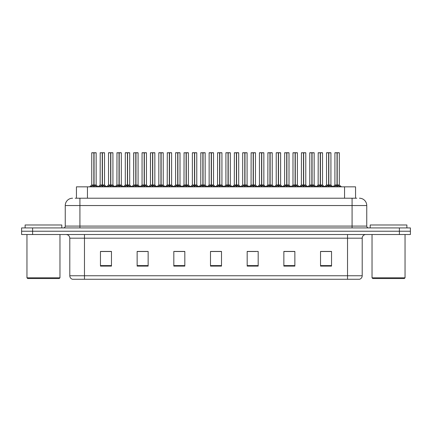 <?xml version="1.0" encoding="UTF-8"?>
<svg xmlns="http://www.w3.org/2000/svg" width="432" height="432" viewBox="0 0 432 432"><rect width="100%" height="100%" fill="white"/><g stroke="black" fill="none" stroke-linecap="round" stroke-linejoin="round"><path stroke-width="0.65" d="M76.442 198.212L76.442 186.84L355.558 186.84L355.558 198.212M362.205 275.751C362.102 277.506 361.222 278.683 359.564 279.272L347.533 279.272L347.533 275.751L362.205 275.751L362.205 238.189A3.667 3.667 0 0 1 365.872 234.522M347.533 279.272L72.436 279.272A3.667 3.667 0 0 1 69.795 275.751L69.795 238.189C69.579 235.964 68.359 234.738 66.128 234.522M32.605 227.923L410.4 227.923L410.4 231.223L21.6 231.223L21.6 234.522L32.605 234.522L32.605 231.223L21.6 231.223L21.6 227.923L32.605 227.923L32.605 231.223L410.4 231.223L410.4 234.522L32.605 234.522M331.538 266.101L331.538 251.429L320.533 251.429L320.533 266.101L331.538 266.101M294.862 266.101L294.862 251.429L283.856 251.429L283.856 266.101L294.862 266.101M258.179 266.101L258.179 251.429L247.18 251.429L247.18 266.101L258.179 266.101M111.467 266.101L111.467 251.429L100.462 251.429L100.462 266.101L111.467 266.101M148.144 266.101L148.144 251.429L137.138 251.429L137.138 266.101L148.144 266.101M184.82 266.101L184.82 251.429L173.821 251.429L173.821 266.101L184.82 266.101M221.503 266.101L221.503 251.429L210.497 251.429L210.497 266.101L221.503 266.101M340.702 279.272L91.298 279.272M292.437 251.505L289.559 251.505M284.056 251.505L294.862 251.505M320.533 251.505L331.479 251.505M325.976 251.505L323.098 251.505M183.438 251.505L180.554 251.505M175.052 251.505L184.82 251.505M137.138 251.505L147.015 251.505M141.512 251.505L138.629 251.429M107.973 251.505L105.089 251.429M247.18 251.505L256.019 251.505M250.517 251.505L247.633 251.505M216.977 251.505L214.094 251.505M221.503 251.505L210.497 251.505M111.467 251.505L100.462 251.505M75.357 198.212L356.81 198.212M75.19 198.212L79.92 198.212L79.92 205.546L65.248 205.546L65.248 226.087A1.836 1.836 0 0 1 63.412 227.923M72.587 198.212A7.333 7.333 0 0 0 65.248 205.546M359.413 198.212A7.333 7.333 0 0 1 366.752 205.546L366.752 226.087C366.849 227.189 367.459 227.804 368.588 227.923M99.225 186.84L102.244 185.036L102.244 186.316L102.244 185.036M102.433 152.804L104.539 152.804L102.433 152.804L102.433 185.036L105.451 186.84M102.244 152.804L100.138 152.804L102.244 152.728L102.244 185.009L100.138 185.009L102.368 185.004L102.433 184.642L102.433 186.316L102.433 185.036M104.468 152.728L103.07 152.728L104.539 152.804L104.539 185.004L102.433 185.009L104.603 185.15L102.676 185.15M102.244 152.728L103.07 152.728M100.213 152.728L100.138 185.009L97.983 186.84M102.433 152.728L102.368 184.642M103.718 186.84L102.433 186.316M102.244 186.316L100.958 186.84M102.308 152.728L102.308 184.642M90.844 186.84L93.857 185.036L93.857 186.316L93.857 185.036M94.052 152.804L96.152 152.804L94.052 152.804L94.052 185.036L97.065 186.84M93.857 152.804L91.751 152.804L93.863 152.728L93.857 185.009L91.751 185.009L93.857 185.004M96.082 152.728L91.827 152.728M96.152 152.804L96.152 185.004L93.955 185.004L94.052 184.642L94.052 185.004L96.223 185.15L94.289 185.15M91.751 152.804L91.751 185.009L89.602 186.84M94.046 152.728L93.987 184.642M93.955 185.004L94.052 186.316L94.052 185.036M95.332 186.84L94.052 186.316M93.857 186.316L92.572 186.84M93.863 152.728L93.922 184.642M93.922 152.728L93.22 152.728M59.233 278.537L27.691 278.537L26.957 277.803L59.967 277.803L59.233 278.537M26.957 234.522L26.957 277.803M59.967 234.522L59.967 277.803M61.803 227.923L61.803 224.986L25.121 224.986L25.121 227.923M404.309 278.537L372.767 278.537L372.033 277.803L405.043 277.803L404.309 278.537M372.033 234.522L372.033 277.803M405.043 234.522L405.043 277.803M406.879 227.923L406.879 224.986L370.197 224.986L370.197 227.923M115.997 186.84L119.011 185.036L119.011 186.316L119.011 185.036M119.205 152.804L121.311 152.804L119.205 152.804L119.205 185.036L122.218 186.84M119.011 152.804L116.91 152.804L119.016 152.728L119.011 185.009L116.91 185.009L119.14 185.004L119.205 184.642L119.205 186.316L119.205 185.036M121.235 152.728L119.842 152.728L121.311 152.804L121.311 185.004L119.205 185.009L121.376 185.15L119.448 185.15M119.016 152.728L119.842 152.728M116.98 152.728L116.91 185.009L114.755 186.84M119.2 152.728L119.14 184.642M120.49 186.84L119.205 186.316M119.011 186.316L117.731 186.84M119.075 152.728L119.075 184.642M132.764 186.84L135.783 185.036L135.783 186.316L135.783 185.036M135.972 152.804L138.078 152.804L135.972 152.804L135.972 185.036L138.991 186.84M135.783 152.804L133.677 152.804L135.783 152.728L135.783 185.009L133.677 185.009L135.907 185.004L135.972 184.642L135.972 186.316L135.972 185.036M138.008 152.728L136.609 152.728L138.078 152.804L138.078 185.004L135.972 185.009L138.148 185.15L136.215 185.15M135.783 152.728L136.609 152.728M133.677 152.804L133.677 185.009L133.753 152.728M135.972 152.728L135.907 184.642M137.257 186.84L135.972 186.316M135.783 186.316L134.498 186.84M135.848 152.728L135.848 184.642M149.537 186.84L152.55 185.036L152.55 186.316L152.55 185.036M152.744 152.804L154.85 152.804L152.744 152.804L152.744 185.036L155.758 186.84M152.55 152.804L150.449 152.804L152.555 152.728L152.55 185.009L150.449 185.009L152.68 185.004L152.744 184.642L152.744 186.316L152.744 185.036M154.775 152.728L153.382 152.728L154.85 152.804L154.85 185.004L152.744 185.009L154.85 185.004L154.85 152.804M152.555 152.728L153.382 152.728M150.449 152.804L150.449 185.009L150.52 152.728M152.739 152.728L152.68 184.642M154.03 186.84L152.744 186.316M152.55 186.316L151.27 186.84M152.615 152.728L152.615 184.642M166.309 186.84L169.322 185.036L169.322 186.316L169.322 185.036M169.511 152.804L171.617 152.804L169.511 152.804L169.511 185.036L172.53 186.84M169.322 152.804L167.216 152.804L169.322 152.728L169.322 185.009L167.216 185.009L169.452 185.004L169.511 184.642L169.511 186.316L169.511 185.036M171.547 152.728L170.149 152.728L171.617 152.804L171.617 185.004L169.511 185.009L171.688 185.15L169.754 185.15M169.322 152.728L170.149 152.728M167.292 152.728L167.216 185.009L165.062 186.84M169.511 152.728L169.452 184.642M170.797 186.84L169.511 186.316M169.322 186.316L168.037 186.84M169.387 152.728L169.387 184.642M107.611 186.84L110.63 185.036L110.63 186.316L110.63 185.036M110.819 152.804L112.925 152.804L110.819 152.804L110.819 185.036L113.832 186.84M110.63 152.804L108.524 152.804L110.63 152.728L110.63 185.009L108.524 185.009L110.63 185.004M112.849 152.728L108.594 152.728M112.925 152.804L112.925 185.004L110.722 185.004L110.819 184.642L110.819 185.004L112.99 185.15L111.062 185.15M108.524 152.804L108.524 185.009L106.531 186.71L104.603 185.15L106.693 186.84M110.813 152.728L110.754 184.642M110.722 185.004L110.819 186.316L110.819 185.036M112.104 186.84L110.819 186.316M110.63 186.316L109.345 186.84M110.63 152.728L110.689 184.642M110.689 152.728L109.987 152.728M124.384 186.84L127.397 185.036L127.397 186.316L127.397 185.036M127.591 152.804L129.692 152.804L127.591 152.804L127.591 185.036L130.604 186.84M127.397 152.804L125.291 152.804L127.402 152.728L127.397 185.009L125.291 185.009L127.397 185.004M129.622 152.728L125.366 152.728M129.692 152.804L129.692 185.004L127.494 185.004L127.591 184.642L127.591 185.004L129.762 185.15L127.829 185.15M125.291 152.804L125.291 185.009L123.298 186.71L121.376 185.15L123.46 186.84M127.586 152.728L127.526 184.642M127.494 185.004L127.591 186.316L127.591 185.036M128.871 186.84L127.591 186.316M127.397 186.316L126.112 186.84M127.402 152.728L127.462 184.642M127.462 152.728L126.76 152.728M141.151 186.84L144.169 185.036L144.169 186.316L144.169 185.036M144.358 152.804L146.464 152.804L144.358 152.804L144.358 185.036L147.371 186.84M144.169 152.804L142.063 152.804L144.169 152.728L144.169 185.009L142.063 185.009L144.169 185.004M146.389 152.728L142.133 152.728M146.464 152.804L146.464 185.004L144.261 185.004L144.358 184.642L144.358 185.004L146.529 185.15L144.601 185.15M142.063 152.804L142.063 185.009L140.071 186.71L138.148 185.15L140.233 186.84M144.358 152.728L144.293 184.642M144.261 185.004L144.358 186.316L144.358 185.036M145.643 186.84L144.358 186.316M144.169 186.316L142.884 186.84M144.169 152.728L144.229 184.642M144.229 152.728L143.527 152.728M157.923 186.84L160.936 185.036L160.936 186.316L160.936 185.036M161.131 152.804L163.231 152.804L161.131 152.804L161.131 185.036L164.144 186.84M160.936 152.804L158.83 152.804L160.942 152.728L160.936 185.009L158.83 185.009L160.936 185.004M163.161 152.728L158.906 152.728M163.231 152.804L163.231 185.004L161.033 185.004L161.131 184.642L161.131 185.004L163.301 185.15L161.368 185.15M158.83 152.804L158.83 185.009L156.838 186.71L154.915 185.15L152.987 185.15M161.125 152.728L161.066 184.642M161.033 185.004L161.131 186.316L161.131 185.036M162.41 186.84L161.131 186.316M160.936 186.316L159.651 186.84M160.942 152.728L161.001 184.642M161.001 152.728L160.299 152.728M183.076 186.84L186.089 185.036L186.089 186.316L186.089 185.036M186.284 152.804L188.39 152.804L186.284 152.804L186.284 185.036L189.297 186.84M186.089 152.804L183.989 152.804L186.095 152.728L186.089 185.009L183.989 185.009L186.219 185.004L186.284 184.642L186.284 186.316L186.284 185.036M188.314 152.728L186.921 152.728L188.39 152.804L188.39 185.004L186.284 185.009L188.39 185.004L188.39 152.804M186.095 152.728L186.921 152.728M184.059 152.728L183.989 185.009L181.834 186.84M186.278 152.728L186.219 184.642M187.569 186.84L186.284 186.316M186.089 186.316L184.81 186.84M186.154 152.728L186.154 184.642M199.849 186.84L202.862 185.036L202.862 186.316L202.862 185.036M203.051 152.804L205.157 152.804L203.051 152.804L203.051 185.036L206.069 186.84M202.862 152.804L200.756 152.804L202.862 152.728L202.862 185.009L200.756 185.009L202.991 185.004L203.051 184.642L203.051 186.316L203.051 185.036M205.087 152.728L203.688 152.728L205.157 152.804L205.157 185.004L203.051 185.009L205.227 185.15L203.294 185.15M202.862 152.728L203.688 152.728M200.831 152.728L200.756 185.009L198.601 186.84M203.051 152.728L202.991 184.642M204.336 186.84L203.051 186.316M202.862 186.316L201.577 186.84M202.927 152.728L202.927 184.642M216.616 186.84L219.629 185.036L219.629 186.316L219.629 185.036M219.823 152.804L221.929 152.804L219.823 152.804L219.823 185.036L222.836 186.84M219.629 152.804L217.528 152.804L219.634 152.728L219.629 185.009L217.528 185.009L219.758 185.004L219.823 184.642L219.823 186.316L219.823 185.036M221.854 152.728L220.46 152.728L221.929 152.804L221.929 185.004L219.823 185.004L221.994 185.15L220.066 185.15M219.634 152.728L220.46 152.728M217.598 152.728L217.528 185.009L215.374 186.84M219.818 152.728L219.758 184.642M221.108 186.84L219.823 186.316M219.629 186.316L218.349 186.84M219.694 152.728L219.694 184.642M233.388 186.84L236.401 185.036L236.401 186.316L236.401 185.036M236.59 152.804L238.696 152.804L236.59 152.804L236.59 185.036L239.609 186.84M236.401 152.804L234.295 152.804L236.401 152.728L236.401 185.009L234.295 185.009L236.531 185.004L236.59 184.642L236.59 186.316L236.59 185.036M238.626 152.728L237.227 152.728L238.696 152.804L238.696 185.004L236.59 185.009L238.766 185.15L236.833 185.15M236.401 152.728L237.227 152.728M234.371 152.728L234.295 185.009L232.141 186.84M236.59 152.728L236.531 184.642M237.875 186.84L236.59 186.316M236.401 186.316L235.116 186.84M236.466 152.728L236.466 184.642M174.69 186.84L177.709 185.036L177.709 186.316L177.709 185.036M177.898 152.804L180.004 152.804L177.898 152.804L177.898 185.036L180.911 186.84M177.709 152.804L175.603 152.804L177.709 152.728L177.709 185.009L175.603 185.009L177.709 185.004M179.928 152.728L175.673 152.728M180.004 152.804L180.004 185.004L177.8 185.004L177.898 184.642L177.898 185.004L180.068 185.15L178.141 185.15M175.603 152.804L175.603 185.009L173.61 186.71L171.688 185.15L173.772 186.84M177.898 152.728L177.833 184.642M177.8 185.004L177.898 186.316L177.898 185.036M179.183 186.84L177.898 186.316M177.709 186.316L176.423 186.84M177.709 152.728L177.768 184.642M177.768 152.728L177.066 152.728M191.462 186.84L194.476 185.036L194.476 186.316L194.476 185.036M194.67 152.804L196.771 152.804L194.67 152.804L194.67 185.036L197.683 186.84M194.476 152.804L192.37 152.804L194.481 152.728L194.476 185.009L192.37 185.009L194.476 185.004M196.7 152.728L192.445 152.728M196.771 152.804L196.771 185.004L194.573 185.004L194.67 184.642L194.67 185.004L196.841 185.15L194.908 185.15M192.37 152.804L192.37 185.009L190.377 186.71L188.455 185.15L186.527 185.15M194.665 152.728L194.605 184.642M194.573 185.004L194.67 186.316L194.67 185.036M195.95 186.84L194.67 186.316M194.476 186.316L193.19 186.84M194.481 152.728L194.54 184.642M194.54 152.728L193.838 152.728M208.229 186.84L211.248 185.036L211.248 186.316L211.248 185.036M211.437 152.804L213.543 152.804L211.437 152.804L211.437 185.036L214.45 186.84M211.248 152.804L209.142 152.804L211.248 152.728L211.248 185.009L209.142 185.009L211.248 185.004M213.467 152.728L209.212 152.728M213.543 152.804L213.543 185.004L211.34 185.004L211.437 184.642L211.437 185.004L213.608 185.15L211.68 185.15M209.142 152.804L209.142 185.009L207.149 186.71L205.227 185.15L207.311 186.84M211.437 152.728L211.372 184.642M211.34 185.004L211.437 186.316L211.437 185.036M212.722 186.84L211.437 186.316M211.248 186.316L209.963 186.84M211.248 152.728L211.307 184.642M211.307 152.728L210.611 152.728M225.002 186.84L228.015 185.036L228.015 186.316L228.015 185.036M228.209 152.804L230.31 152.804L228.209 152.804L228.209 185.036L231.223 186.84M228.015 152.804L225.909 152.804L228.02 152.728L228.015 185.009L225.914 185.009L228.015 185.004M230.24 152.728L225.985 152.728M230.31 152.804L230.31 185.004L228.112 185.004L228.209 184.642L228.209 185.004L230.38 185.15L228.447 185.15M225.909 152.804L225.914 185.009L223.916 186.71L221.994 185.15L224.078 186.84M228.204 152.728L228.145 184.642M228.112 185.004L228.209 186.316L228.209 185.036M229.489 186.84L228.209 186.316M228.015 186.316L226.73 186.84M228.02 152.728L228.08 184.642M228.08 152.728L227.378 152.728M250.155 186.84L253.168 185.036L253.168 186.316L253.168 185.036M253.363 152.804L255.469 152.804L253.363 152.804L253.363 185.036L256.376 186.84M253.168 152.804L251.068 152.804L253.174 152.728L253.168 185.009L251.068 185.009L253.298 185.004L253.363 184.642L253.363 186.316L253.363 185.036M255.393 152.728L254 152.728L255.469 152.804L255.469 185.004L253.363 185.009L255.533 185.15L253.606 185.15M253.174 152.728L254 152.728M251.138 152.728L251.068 185.009L248.913 186.84M253.357 152.728L253.298 184.642M254.648 186.84L253.363 186.316M253.168 186.316L251.888 186.84M253.233 152.728L253.233 184.642M266.927 186.84L269.941 185.036L269.941 186.316L269.941 185.036M270.13 152.804L272.236 152.804L270.13 152.804L270.13 185.036L273.148 186.84M269.941 152.804L267.835 152.804L269.941 152.728L269.941 185.009L267.835 185.009L270.07 185.004L270.13 184.642L270.13 186.316L270.13 185.036M272.165 152.728L270.767 152.728L272.236 152.804L272.236 185.004L270.13 185.009L272.306 185.15L270.373 185.15M269.941 152.728L270.767 152.728M267.91 152.728L267.835 185.009L265.68 186.84M270.13 152.728L270.07 184.642M271.415 186.84L270.13 186.316M269.941 186.316L268.655 186.84M270.005 152.728L270.005 184.642M283.694 186.84L286.708 185.036L286.708 186.316L286.708 185.036M286.902 152.804L289.008 152.804L286.902 152.804L286.902 185.036L289.915 186.84M286.708 152.804L284.607 152.804L286.713 152.728L286.708 185.009L284.607 185.009L286.837 185.004L286.902 184.642L286.902 186.316L286.902 185.036M288.932 152.728L287.539 152.728L289.008 152.804L289.008 185.004L286.902 185.009L289.073 185.15L287.145 185.15M286.713 152.728L287.539 152.728M284.677 152.728L284.607 185.009L282.452 186.84M286.897 152.728L286.837 184.642M288.187 186.84L286.902 186.316M286.708 186.316L285.428 186.84M286.772 152.728L286.772 184.642M300.467 186.84L303.48 185.036L303.48 186.316L303.48 185.036M303.669 152.804L305.775 152.804L303.669 152.804L303.669 185.036L306.688 186.84M303.48 152.804L301.374 152.804L303.48 152.728L303.48 185.009L301.374 185.009L303.61 185.004L303.669 184.642L303.669 186.316L303.669 185.036M305.705 152.728L304.312 152.728L305.775 152.804L305.775 185.004L303.669 185.009L305.845 185.15L303.912 185.15M303.48 152.728L304.312 152.728M301.45 152.728L301.374 185.009L299.219 186.84M303.669 152.728L303.61 184.642M304.954 186.84L303.669 186.316M303.48 186.316L302.195 186.84M303.545 152.728L303.545 184.642M317.234 186.84L320.247 185.036L320.247 186.316L320.247 185.036M320.441 152.804L322.547 152.804L320.441 152.804L320.441 185.036L323.455 186.84M320.247 152.804L318.146 152.804L320.252 152.728L320.247 185.009L318.146 185.009L320.377 185.004L320.441 184.642L320.441 186.316L320.441 185.036M322.472 152.728L321.079 152.728L322.547 152.804L322.547 185.004L320.441 185.009L322.612 185.15L320.684 185.15M320.252 152.728L321.079 152.728M318.217 152.728L318.146 185.009L315.992 186.84M320.436 152.728L320.377 184.642M321.727 186.84L320.441 186.316M320.247 186.316L318.967 186.84M320.312 152.728L320.312 184.642M334.006 186.84L337.019 185.036L337.019 186.316L337.019 185.036M337.208 152.804L339.314 152.804L337.208 152.804L337.208 185.036L340.227 186.84M337.019 152.804L334.913 152.804L337.019 152.728L337.019 185.009L334.913 185.009L337.149 185.004L337.208 184.642L337.208 186.316L337.208 185.036M339.244 152.728L334.989 152.728M339.314 152.804L339.314 185.004L337.208 185.009L339.385 185.15L337.451 185.15M334.913 152.804L334.913 185.009L332.759 186.84M337.208 152.728L337.149 184.642M338.494 186.84L337.208 186.316M337.019 186.316L335.734 186.84M337.019 152.728L337.084 184.642M337.084 152.728L336.382 152.728M241.769 186.84L244.787 185.036L244.787 186.316L244.787 185.036M244.976 152.804L247.082 152.804L244.976 152.804L244.976 185.036L247.99 186.84M244.787 152.804L242.681 152.804L244.787 152.728L244.787 185.009L242.681 185.009L244.787 185.004M247.007 152.728L242.752 152.728M247.082 152.804L247.082 185.004L244.879 185.004L244.976 184.642L244.976 185.004L247.147 185.15L245.219 185.15M242.681 152.804L242.681 185.009L240.689 186.71L238.766 185.15L240.851 186.84M244.976 152.728L244.912 184.642M244.879 185.004L244.976 186.316L244.976 185.036M246.262 186.84L244.976 186.316M244.787 186.316L243.502 186.84M244.787 152.728L244.847 184.642M244.847 152.728L244.15 152.728M258.541 186.84L261.554 185.036L261.554 186.316L261.554 185.036M261.749 152.804L263.849 152.804L261.749 152.804L261.749 185.036L264.762 186.84M261.554 152.804L259.448 152.804L261.56 152.728L261.554 185.009L259.454 185.009L261.554 185.004M263.779 152.728L259.524 152.728M263.849 152.804L263.849 185.004L261.652 185.004L261.749 184.642L261.749 185.004L263.92 185.15L261.986 185.15M259.448 152.804L259.454 185.009L257.461 186.71L255.533 185.15L257.618 186.84M261.743 152.728L261.684 184.642M261.652 185.004L261.749 186.316L261.749 185.036M263.029 186.84L261.749 186.316M261.554 186.316L260.269 186.84M261.56 152.728L261.619 184.642M261.619 152.728L260.917 152.728M275.308 186.84L278.327 185.036L278.327 186.316L278.327 185.036M278.516 152.804L280.622 152.804L278.516 152.804L278.516 185.036L281.529 186.84M278.327 152.804L276.221 152.804L278.327 152.728L278.327 185.009L276.221 185.009L278.327 185.004M280.546 152.728L276.291 152.728M280.622 152.804L280.622 185.004L278.419 185.004L278.516 184.642L278.516 185.004L280.687 185.15L278.759 185.15M276.221 152.804L276.221 185.009L274.228 186.71L272.306 185.15L274.39 186.84M278.516 152.728L278.451 184.642M278.419 185.004L278.516 186.316L278.516 185.036M279.801 186.84L278.516 186.316M278.327 186.316L277.042 186.84M278.327 152.728L278.386 184.642M278.386 152.728L277.69 152.728M292.081 186.84L295.094 185.036L295.094 186.316L295.094 185.036M295.288 152.804L297.389 152.804L295.288 152.804L295.288 185.036L298.301 186.84M295.094 152.804L292.988 152.804L295.099 152.728L295.094 185.009L292.993 185.004L291.001 186.71L289.073 185.15L291.157 186.84M297.319 152.728L293.063 152.728M297.389 152.804L297.389 185.004L295.191 185.004L295.288 184.642L295.288 185.004L297.459 185.15L295.526 185.15M292.988 152.804L292.988 185.004L295.094 185.004M295.283 152.728L295.223 184.642M295.191 185.004L295.288 186.316L295.288 185.036M296.568 186.84L295.288 186.316M295.094 186.316L293.809 186.84M295.099 152.728L295.159 184.642M295.159 152.728L294.457 152.728M308.848 186.84L311.866 185.036L311.866 186.316L311.866 185.036M312.055 152.804L314.161 152.804L312.055 152.804L312.055 185.036L315.068 186.84M311.866 152.804L309.76 152.804L311.866 152.728L311.866 185.009L309.76 185.009L311.866 185.004M314.086 152.728L309.83 152.728M314.161 152.804L314.161 185.004L311.958 185.004L312.055 184.642L312.055 185.004L314.226 185.15L312.298 185.15M309.76 152.804L309.76 185.009L307.768 186.71L305.845 185.15L307.93 186.84M312.055 152.728L311.99 184.642M311.958 185.004L312.055 186.316L312.055 185.036M313.34 186.84L312.055 186.316M311.866 186.316L310.581 186.84M311.866 152.728L311.926 184.642M311.926 152.728L311.229 152.728M325.62 186.84L328.633 185.036L328.633 186.316L328.633 185.036M328.828 152.804L330.928 152.804L328.828 152.804L328.828 185.036L331.841 186.84M328.633 152.804L326.527 152.804L328.639 152.728L328.633 185.009L326.533 185.009L328.633 185.004M330.858 152.728L326.603 152.728M330.928 152.804L330.928 185.004L328.73 185.004L328.828 184.642L328.828 185.004L330.998 185.15L329.065 185.15M326.527 152.804L326.533 185.009L324.54 186.71L322.612 185.15L324.697 186.84M328.822 152.728L328.763 184.642M328.73 185.004L328.828 186.316L328.828 185.036M330.107 186.84L328.828 186.316M328.633 186.316L327.348 186.84M328.639 152.728L328.698 184.642M328.698 152.728L327.996 152.728M87.448 198.212L87.448 186.84M344.552 198.212L344.552 186.84M347.533 234.522L347.533 238.189L69.795 238.189M362.205 238.189L347.533 238.189L347.533 275.751L84.467 275.751L84.467 279.272M69.795 275.751L84.467 275.751L84.467 234.522M399.395 234.522L399.395 227.923M221.503 265.594L210.497 265.594M184.82 265.594L173.821 265.594M148.144 265.594L137.138 265.594M111.467 265.594L100.462 265.594M258.179 265.594L247.18 265.594M294.862 265.594L283.856 265.594M331.538 265.594L320.533 265.594M79.92 227.923L79.92 226.087L366.752 226.087M65.248 226.087L79.92 226.087L79.92 205.546L352.08 205.546L352.08 227.923M366.752 205.546L352.08 205.546L352.08 198.212M102.001 185.15L100.138 185.009M104.836 186.251L104.836 186.84M99.841 186.251L99.841 186.84M93.614 185.15L91.687 185.15M96.455 186.251L96.455 186.84M91.454 186.251L91.454 186.84M118.773 185.15L116.91 185.009M121.608 186.251L121.608 186.84M116.608 186.251L116.608 186.84M135.54 185.15L133.677 185.009L131.522 186.84M138.375 186.251L138.375 186.84M133.38 186.251L133.38 186.84M152.312 185.15L150.449 185.009L148.295 186.84M155.147 186.251L155.147 186.84M150.147 186.251L150.147 186.84M169.079 185.15L167.152 185.15L165.224 186.71L163.301 185.15M171.92 186.251L171.92 186.84M166.919 186.251L166.919 186.84M110.387 185.15L108.454 185.15M113.222 186.251L113.222 186.84M108.221 186.251L108.221 186.84M127.154 185.15L125.226 185.15M129.994 186.251L129.994 186.84M124.994 186.251L124.994 186.84M143.926 185.15L141.993 185.15M146.761 186.251L146.761 186.84M141.761 186.251L141.761 186.84M160.693 185.15L158.765 185.15M163.534 186.251L163.534 186.84M158.533 186.251L158.533 186.84M185.852 185.15L183.919 185.15L181.996 186.71L180.068 185.15M188.687 186.251L188.687 186.84M183.686 186.251L183.686 186.84M202.619 185.15L200.691 185.15L198.763 186.71L196.841 185.15M205.459 186.251L205.459 186.84M200.459 186.251L200.459 186.84M219.391 185.15L217.458 185.15L215.536 186.71L213.608 185.15M222.226 186.251L222.226 186.84M217.226 186.251L217.226 186.84M236.158 185.15L234.23 185.15L232.303 186.71L230.38 185.15M238.999 186.251L238.999 186.84M233.998 186.251L233.998 186.84M177.466 185.15L175.532 185.15M180.301 186.251L180.301 186.84M175.3 186.251L175.3 186.84M194.233 185.15L192.305 185.15M197.073 186.251L197.073 186.84M192.073 186.251L192.073 186.84M211.005 185.15L209.072 185.15M213.84 186.251L213.84 186.84M208.84 186.251L208.84 186.84M227.772 185.15L225.844 185.15M230.612 186.251L230.612 186.84M225.612 186.251L225.612 186.84M252.931 185.15L250.997 185.15L249.075 186.71L247.147 185.15M255.766 186.251L255.766 186.84M250.765 186.251L250.765 186.84M269.698 185.15L267.77 185.15L265.842 186.71L263.92 185.15M272.538 186.251L272.538 186.84M267.538 186.251L267.538 186.84M286.47 185.15L284.537 185.15L282.614 186.71L280.687 185.15M289.305 186.251L289.305 186.84M284.305 186.251L284.305 186.84M303.237 185.15L301.309 185.15L299.381 186.71L297.459 185.15M306.077 186.251L306.077 186.84M301.077 186.251L301.077 186.84M320.009 185.15L318.076 185.15L316.154 186.71L314.226 185.15M322.844 186.251L322.844 186.84M317.844 186.251L317.844 186.84M336.776 185.15L334.849 185.15M339.617 186.251L339.617 186.84M334.616 186.251L334.616 186.84M244.544 185.15L242.611 185.15M247.379 186.251L247.379 186.84M242.379 186.251L242.379 186.84M261.311 185.15L259.384 185.15M264.152 186.251L264.152 186.84M259.151 186.251L259.151 186.84M278.084 185.15L276.151 185.15M280.919 186.251L280.919 186.84M275.918 186.251L275.918 186.84M294.851 185.15L292.923 185.15M297.691 186.251L297.691 186.84M292.691 186.251L292.691 186.84M311.623 185.15L309.69 185.15M314.458 186.251L314.458 186.84M309.458 186.251L309.458 186.84M328.39 185.15L326.462 185.15M331.231 186.251L331.231 186.84M326.23 186.251L326.23 186.84M96.223 185.15L98.145 186.71L100.073 185.15M154.915 185.15L157 186.84M116.84 185.15L114.917 186.71L112.99 185.15M133.612 185.15L131.684 186.71L129.762 185.15M150.379 185.15L148.457 186.71L146.529 185.15M190.539 186.84L188.384 185.009M339.385 185.15L341.469 186.84M330.998 185.15L332.921 186.71"/></g></svg>
